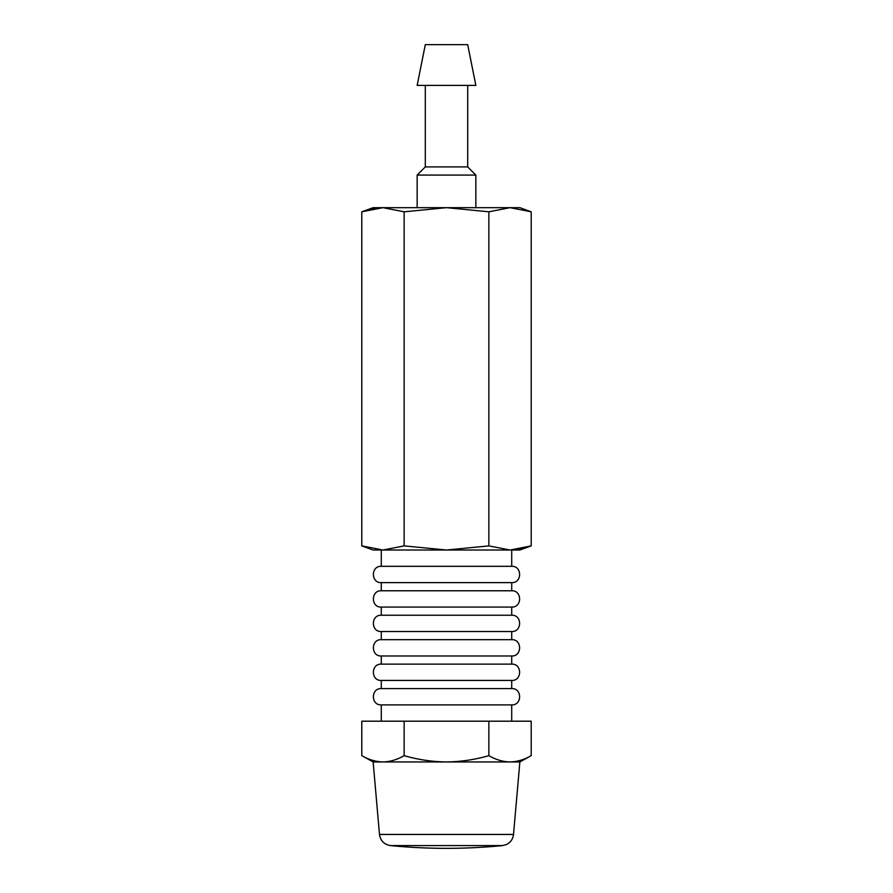<?xml version="1.0" encoding="UTF-8"?>
<svg xmlns="http://www.w3.org/2000/svg" width="893" height="893" viewBox="0 0 893 893"><rect width="100%" height="100%" fill="white"/><g stroke="black" fill="none" stroke-linecap="round" stroke-linejoin="round"><path stroke-width="1.34" d="M404.149 211.808L382.963 207.667L446.5 207.667L404.149 211.808L404.149 545.891L446.5 550.021L488.851 545.891L510.037 550.021L531.212 545.891L518.498 549.307M404.149 545.891L382.963 550.021L373.14 550.021L361.788 545.891L382.963 550.021L361.788 545.891L361.788 211.808L373.14 207.667L382.963 207.667L361.788 211.808L374.502 208.382M488.851 211.808L446.5 207.667L510.037 207.667L488.851 211.808L488.851 545.891M510.037 207.667L519.86 207.667L531.212 211.808L510.037 207.667L531.212 211.808L531.212 545.891L519.86 550.021L382.963 550.021M417.154 207.667L417.154 175.073L475.846 175.073L475.846 207.667M417.154 175.073L425.302 166.913L467.698 166.913L475.846 175.073M425.302 166.913L425.302 85.404M417.154 85.404L475.846 85.404L467.698 44.65L425.302 44.65L417.154 85.404M381.289 721.198L381.289 704.89C370.774 705.392 370.774 688.079 381.289 688.592L381.289 680.433C370.774 680.946 370.774 663.633 381.289 664.135L381.289 655.987C370.774 656.489 370.774 639.176 381.289 639.678L381.289 631.53C370.774 632.032 370.774 614.719 381.289 615.232L381.289 607.073C370.774 607.586 370.774 590.273 381.289 590.775L381.289 582.627L511.711 582.627C522.226 583.129 522.226 565.816 511.711 566.318L511.711 550.021M381.289 582.627C370.774 583.129 370.774 565.816 381.289 566.318L511.711 566.318M381.289 704.89L511.711 704.89C522.226 705.392 522.226 688.079 511.711 688.592L511.711 680.433C522.226 680.946 522.226 663.633 511.711 664.135L511.711 655.987C522.226 656.489 522.226 639.176 511.711 639.678L511.711 631.53C522.226 632.032 522.226 614.719 511.711 615.232L511.711 607.073C522.226 607.586 522.226 590.273 511.711 590.775L511.711 582.627M381.289 688.592L511.711 688.592M381.289 680.433L511.711 680.433M381.289 664.135L511.711 664.135M381.289 655.987L511.711 655.987M381.289 639.678L511.711 639.678M381.289 631.53L511.711 631.53M381.289 615.232L511.711 615.232M381.289 607.073L511.711 607.073M381.289 590.775L511.711 590.775M381.289 566.318L381.289 550.021M390.509 845.593A570.582 570.582 0 0 0 502.491 845.593L390.509 845.593C384.169 844.521 380.496 840.804 379.48 834.453L373.14 761.952L519.86 761.952L531.212 755.645C524.28 759.675 517.226 761.774 510.037 761.952C502.848 761.774 495.782 759.664 488.851 755.645C475.065 759.664 460.944 761.762 446.5 761.952C432.045 761.762 417.935 759.664 404.149 755.645C397.218 759.675 390.163 761.774 382.963 761.952C375.774 761.774 368.72 759.664 361.788 755.645C368.72 759.675 375.774 761.774 382.963 761.952M488.851 755.645L488.851 721.198L361.788 721.198L361.788 755.645L373.14 761.952M404.149 755.645L404.149 721.198M531.212 755.645L531.212 721.198L488.851 721.198M379.48 834.453L513.52 834.453L519.86 761.952M467.698 166.913L467.698 85.404M511.711 721.198L511.711 704.89M502.491 845.593L506.264 844.599C510.517 842.534 512.939 839.152 513.52 834.453"/></g></svg>
